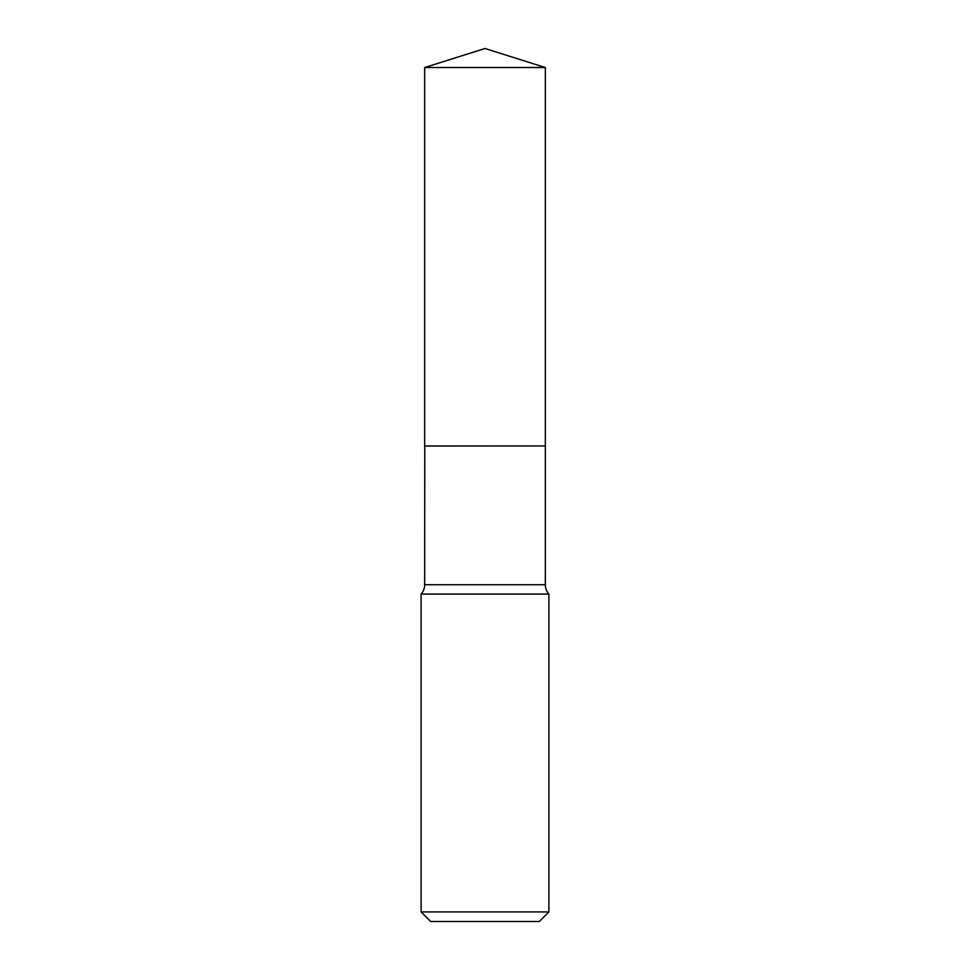 <?xml version="1.0" encoding="UTF-8"?>
<svg xmlns="http://www.w3.org/2000/svg" width="970" height="970" viewBox="0 0 970 970"><rect width="100%" height="100%" fill="white"/><g stroke="black" fill="none" stroke-linecap="round" stroke-linejoin="round"><path stroke-width="0.73" stroke-dasharray="4.85 3.64" d="M424.666 67.524L545.334 67.524M424.666 445.957L545.334 445.957M545.237 445.957L424.763 445.957L545.237 445.957M421.113 594.064L548.887 594.064M424.666 446.054L545.334 446.054M421.113 911.921L548.887 911.921M430.704 921.5L539.296 921.5M424.666 584.716L545.334 584.716"/><path stroke-width="1.45" d="M545.334 67.524L424.666 67.524L424.666 445.957L545.334 445.957L545.334 67.524L485 48.5L424.666 67.524M424.763 445.957L424.666 584.716A14.065 14.065 0 0 1 421.113 594.064L421.113 911.921L548.887 911.921L539.296 921.5L430.704 921.5L421.113 911.921M545.237 445.957L424.666 446.054M548.887 911.921L548.887 594.064L421.113 594.064M548.887 594.064A14.065 14.065 0 0 1 545.334 584.716L424.666 584.716M545.334 446.054L545.334 584.716"/></g></svg>
